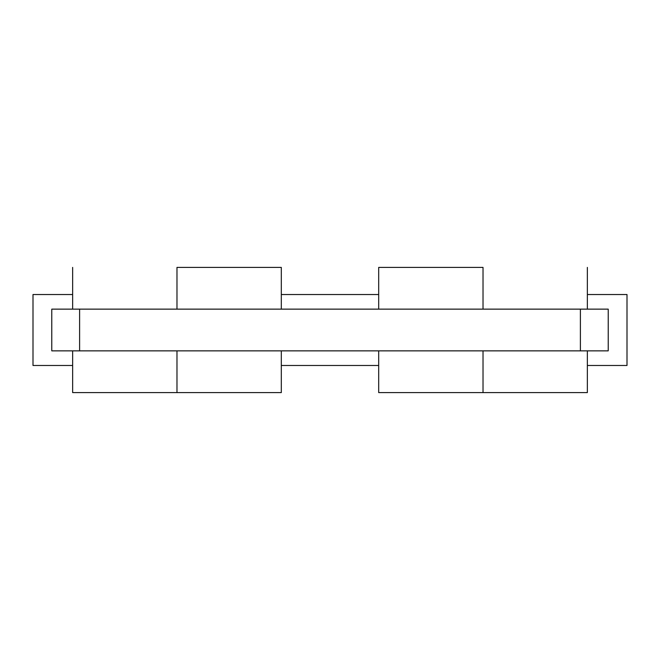 <?xml version="1.0" encoding="UTF-8"?>
<svg xmlns="http://www.w3.org/2000/svg" width="660" height="660" viewBox="0 0 660 660"><rect width="100%" height="100%" fill="white"/><g stroke="black" fill="none" stroke-linecap="round" stroke-linejoin="round"><path stroke-width="0.99" d="M483.021 267.399L483.021 309.136L483.021 267.399L378.691 267.399L483.021 267.399M483.021 350.864L483.021 392.601L587.351 392.601L483.021 392.601L483.021 350.864M176.979 267.399L176.979 309.136L176.979 267.399L281.308 267.399L176.979 267.399M176.979 350.864L176.979 392.601L281.308 392.601L72.65 392.601L176.979 392.601L176.979 350.864M33 294.525L33 365.475L72.65 365.475L33 365.475L33 294.525L72.65 294.525L33 294.525M627 294.525L587.351 294.525L627 294.525L627 365.475L627 294.525M378.691 294.525L281.308 294.525L378.691 294.525M281.308 365.475L378.691 365.475L281.308 365.475M587.351 365.475L627 365.475L587.351 365.475M79.604 309.136L51.777 309.136L51.777 350.864L79.604 350.864L79.604 309.136L580.396 309.136L580.396 350.864L608.223 350.864L608.223 309.136L580.396 309.136L580.396 350.864L79.604 350.864L79.604 309.136L51.777 309.136L51.777 350.864L608.223 350.864L608.223 309.136L79.604 309.136M378.691 392.601L483.021 392.601L378.691 392.601L378.691 350.864M587.351 309.136L587.351 267.399M587.351 350.864L587.351 392.601M281.308 309.136L281.308 267.399M281.308 350.864L281.308 392.601M72.65 350.864L72.65 392.601M72.65 309.136L72.65 267.399M378.691 309.136L378.691 267.399"/></g></svg>
